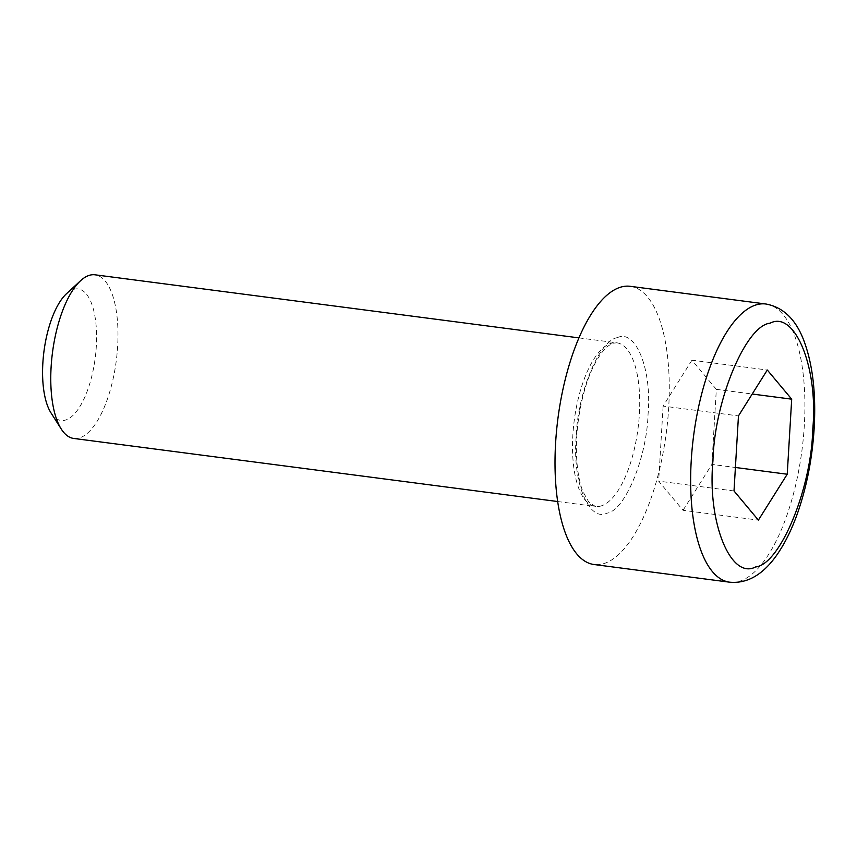 <?xml version="1.0" encoding="UTF-8"?>
<svg xmlns="http://www.w3.org/2000/svg" width="857" height="857" viewBox="0 0 857 857"><rect width="100%" height="100%" fill="white"/><g stroke="black" fill="none" stroke-linecap="round" stroke-linejoin="round"><path stroke-width="0.64" stroke-dasharray="4.29 3.21" d="M617.351 337.669C599.461 340.004 577.468 392.956 576.215 436.716C572.219 481.323 588.63 522.213 606.927 513.172C624.817 510.836 646.81 457.884 648.063 414.124C652.059 369.517 635.648 328.627 617.351 337.669M73.713 438.441A82.508 32.148 97.4 0 0 117.645 346.164A82.508 32.148 97.4 0 0 95.041 274.808M50.981 412.87A66.31 25.839 97.4 0 0 78.426 408.832A66.31 25.839 97.4 0 0 96.316 346.292A66.31 25.839 97.4 0 0 66.514 293.694M630.27 286.324A140.269 54.644 -82.6 0 1 668.696 407.643A140.269 54.644 -82.6 0 1 594.008 564.517M734.01 490.965L658.658 481.141L683.04 510.301L758.391 520.124M683.04 510.301L711.878 464.408L735.402 467.472M711.878 464.408L716.334 389.346L752.221 394.027M716.334 389.346L691.953 360.186L767.304 370.01M691.953 360.186L663.114 406.079L738.466 415.902M663.114 406.079L658.658 481.141M601.282 505.887A82.508 32.148 -82.6 0 1 595.444 506.455A82.508 32.148 -82.6 0 1 572.851 435.099A82.508 32.148 -82.6 0 1 610.934 343.378A82.508 32.148 -82.6 0 1 616.772 342.811A82.508 32.148 -82.6 0 1 639.376 414.177A82.508 32.148 -82.6 0 1 601.282 505.887M765.901 304.01A140.269 54.644 -82.6 0 1 804.327 425.318A140.269 54.644 -82.6 0 1 729.65 582.192M557.65 501.527L595.444 506.455L588.909 502.288L582.878 491.543C579.514 482.845 577.436 471.661 576.654 457.992C574.768 426.657 582.46 387.096 594.608 364.214C599.729 354.637 604.624 348.306 609.295 345.232L613.301 343.175L616.772 342.811L578.978 337.894"/><path stroke-width="1.29" d="M578.978 337.894L95.041 274.808A82.508 32.148 97.4 0 0 80.558 280.732A82.508 32.148 97.4 0 0 51.109 367.085A82.508 32.148 97.4 0 0 61.233 429.003A82.508 32.148 97.4 0 0 73.713 438.441L557.65 501.527M80.558 280.732L66.514 293.694A66.31 25.839 97.4 0 0 42.85 363.1A66.31 25.839 97.4 0 0 50.981 412.87L61.233 429.003M594.008 564.517A140.269 54.644 -82.6 0 1 555.593 443.208A140.269 54.644 -82.6 0 1 630.27 286.324L765.912 304.01A140.269 54.644 -82.6 0 0 691.224 460.884A140.269 54.644 -82.6 0 0 729.65 582.192L594.008 564.517M787.229 474.232L758.391 520.124L734.01 490.965L738.466 415.902L767.304 370.01L791.697 399.169L787.229 474.232L735.402 467.472M752.221 394.027L791.697 399.169M712.949 460.755C714.299 401.162 745.729 325.499 770.089 323.185C795.103 309.977 818.564 368.371 812.747 429.378C811.397 488.983 779.977 564.634 755.606 566.948C730.592 580.157 707.143 521.763 712.949 460.755M729.65 582.192C746.865 583.778 762.291 575.133 775.928 556.268C784.787 543.916 792.339 528.565 798.574 510.194C807.155 484.559 812.35 457.295 814.15 428.393C816.153 393.417 812.682 364.043 803.737 340.272C795.724 319.265 783.116 307.181 765.912 304.01"/></g></svg>
